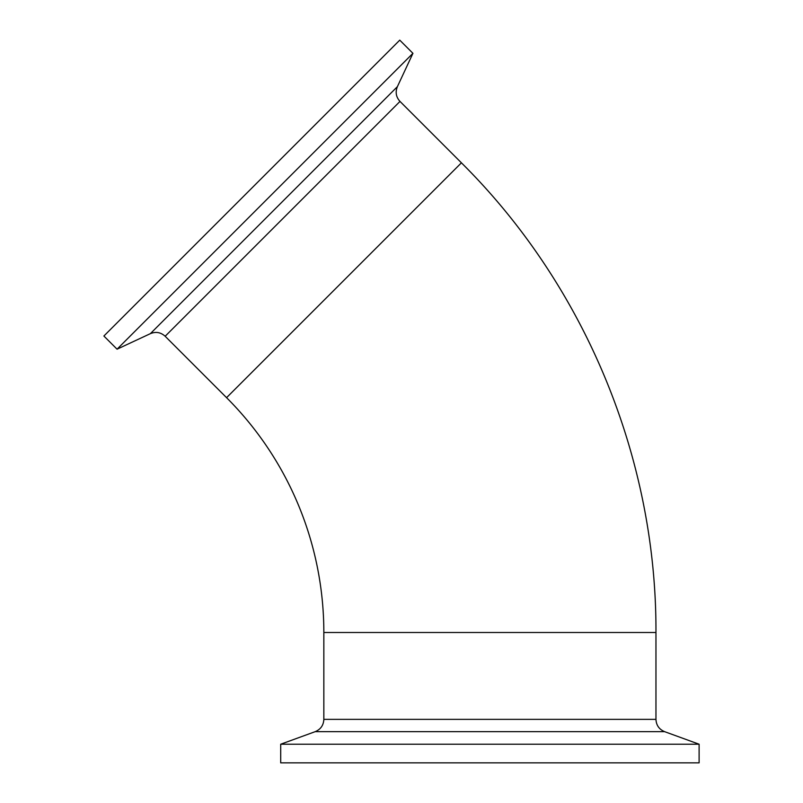 <?xml version="1.0" encoding="UTF-8"?>
<svg xmlns="http://www.w3.org/2000/svg" width="803" height="803" viewBox="0 0 803 803"><rect width="100%" height="100%" fill="white"/><g stroke="black" fill="none" stroke-linecap="round" stroke-linejoin="round"><path stroke-width="1.2" d="M150.382 333.646L117.067 349.185L412.933 53.329L397.395 86.644L150.382 333.646C155.852 331.428 160.781 332.301 165.157 336.256L399.994 101.419L461.414 162.828C585.046 285.466 656.663 458.372 655.961 632.513L655.961 719.358L323.84 719.358C323.549 725.25 320.678 729.345 315.238 731.643L664.563 731.643L699.112 744.22L280.699 744.22L315.238 731.643M117.067 349.185L103.888 336.015L399.753 40.15L412.933 53.329M699.112 744.22L699.112 762.85L280.699 762.85L280.699 744.22M461.414 162.828L226.566 397.666A332.111 332.111 0 0 1 323.84 632.513L655.961 632.513M397.395 86.644C395.166 92.114 396.04 97.033 399.994 101.419M226.566 397.666L165.157 336.256M655.961 719.358C656.252 725.25 659.122 729.345 664.563 731.643M323.84 719.358L323.84 632.513"/></g></svg>
